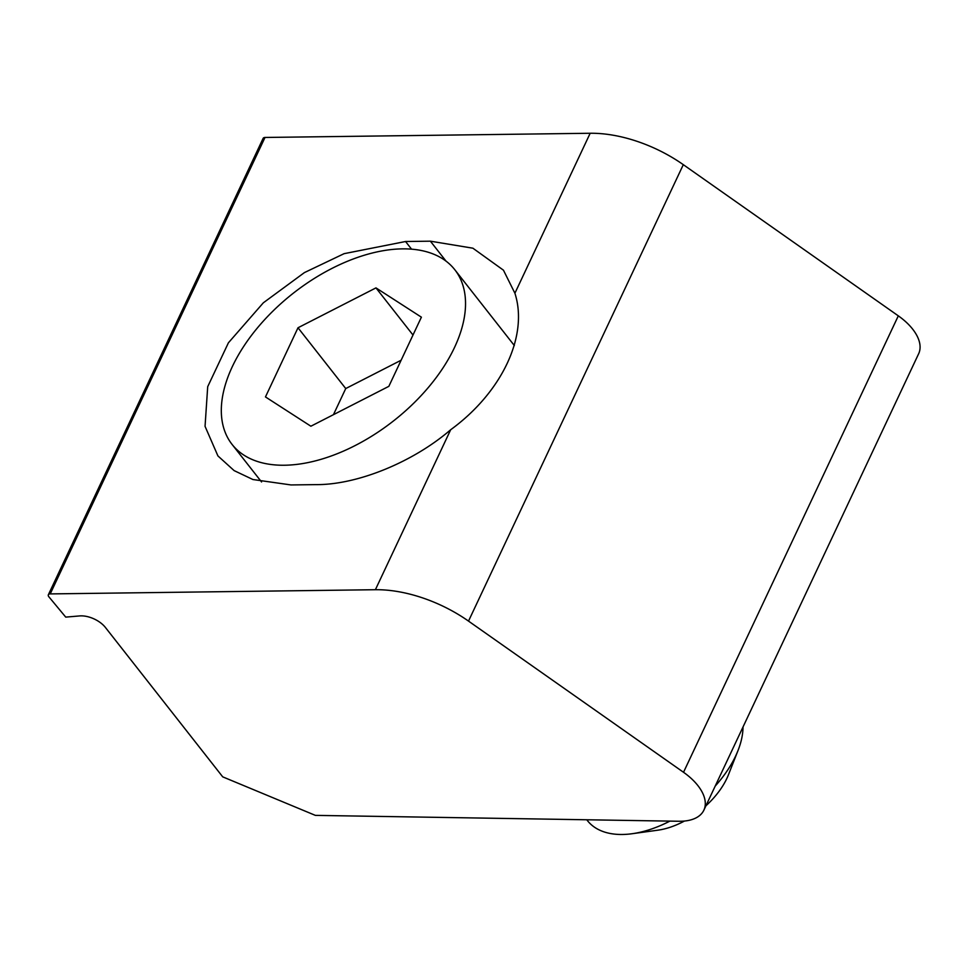 <?xml version="1.0" encoding="UTF-8"?>
<svg xmlns="http://www.w3.org/2000/svg" width="967" height="967" viewBox="0 0 967 967"><rect width="100%" height="100%" fill="white"/><g stroke="black" fill="none" stroke-linecap="round" stroke-linejoin="round"><path stroke-width="1.45" d="M48.834 596.76A3.989 2.152 -154.8 0 0 48.906 596.844L65.732 617.115L79.632 615.931A19.969 10.782 25.2 0 1 105.403 627.45L222.712 776.852L315.375 815.374L678.858 821.261A49.933 26.943 -154.8 0 0 703.867 810.177A49.933 26.943 -154.8 0 0 683.524 772.282L468.512 621.104A99.855 53.886 -154.8 0 0 375.389 589.713L50.224 593.907A3.989 2.152 -154.8 0 0 48.35 594.79A3.989 2.152 -154.8 0 0 48.834 596.76M703.867 810.177L918.65 353.741A49.933 26.943 -154.8 0 0 898.307 315.846L683.306 164.668A99.855 53.886 -154.8 0 0 590.172 133.265L265.006 137.459A3.989 2.152 -154.8 0 0 263.133 138.354L48.35 594.79M514.903 293.231C528.598 335.634 502.151 392.191 450.67 429.747C412.945 462.262 357.089 484.999 315.834 484.624L290.994 484.938L252.907 479.523L234.111 470.603L217.926 455.928L205.052 426.338L207.7 386.691L228.405 342.814L263.326 302.816L304.412 272.597L344.107 253.668L405.548 241.508L430.388 241.182L472.887 248.193L503.456 270.192L514.903 293.231L590.172 133.265M715.205 786.086A94.355 54.116 -38.1 0 0 738.014 750.525L728.465 774.724A62.903 36.081 141.9 0 1 709.004 802.876A62.903 36.081 141.9 0 1 705.934 805.801M684.455 821.043A62.903 36.081 141.9 0 1 657.814 830.194L632.043 833.735A94.355 54.116 -38.1 0 0 669.901 821.116M586.776 819.774L587.416 820.596A94.355 54.116 -38.1 0 0 632.043 833.735M414.227 402.707A141.533 81.18 141.9 0 1 232.104 444.457A141.533 81.18 141.9 0 1 272.621 311.398A141.533 81.18 141.9 0 1 454.744 269.648A141.533 81.18 141.9 0 1 414.227 402.707M265.466 396.929L310.878 426.217L388.843 386.341L421.394 317.176L375.97 287.888L298.005 327.765L265.466 396.929M738.014 750.525A94.355 54.116 -38.1 0 0 743.019 726.979M401.136 360.22L345.739 388.553L333.446 414.674M345.739 388.553L298.005 327.765M412.994 335.029L375.97 287.888M683.524 772.282L898.307 315.846M468.512 621.104L683.306 164.668M375.389 589.713L450.67 429.747M50.224 593.907L265.006 137.459M411.519 249.111L405.548 241.508M446.017 261.102L430.388 241.182M232.104 444.457L261.549 481.953M454.744 269.648L514.335 345.545"/></g></svg>

